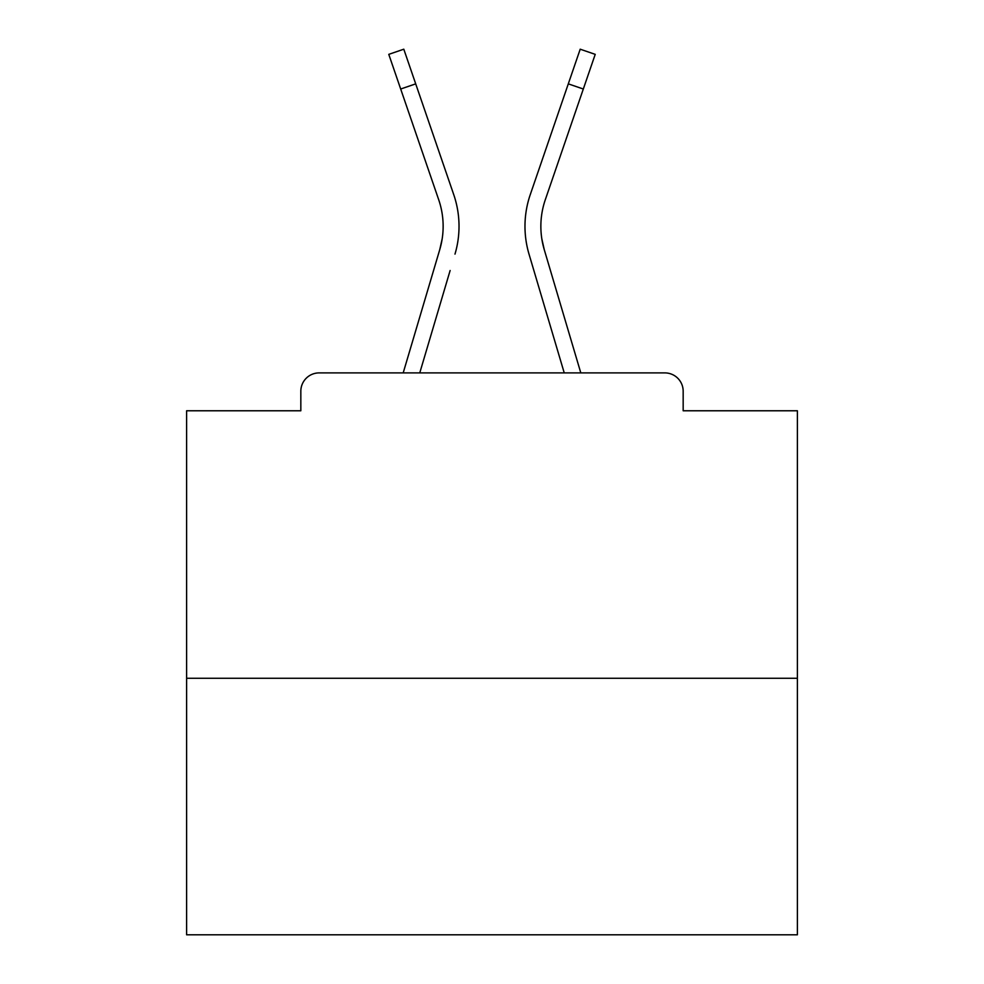 <?xml version="1.0" encoding="UTF-8"?>
<svg xmlns="http://www.w3.org/2000/svg" width="984" height="984" viewBox="0 0 984 984"><rect width="100%" height="100%" fill="white"/><g stroke="black" fill="none" stroke-linecap="round" stroke-linejoin="round"><path stroke-width="1.48" d="M683.167 410.771L683.167 391.226L683.167 410.771L797.384 410.771L797.384 934.8L186.616 934.8L186.616 410.771L300.833 410.771L300.833 391.226L300.833 410.771M797.384 678.284L186.616 678.284M683.167 391.226A18.327 18.327 0 0 0 664.84 372.899L319.16 372.899A18.327 18.327 0 0 0 300.833 391.226M664.84 372.899L580.806 372.899L544.238 249.592L541.827 238.841L544.238 249.592A81.844 81.844 0 0 1 545.296 199.74L583.315 89.015L568.297 83.861L580.203 49.2L595.222 54.354L583.315 89.015M400.685 89.015L388.778 54.354L403.797 49.2L415.703 83.861L400.685 89.015L438.704 199.74A81.844 81.844 0 0 1 439.762 249.592L442.173 238.841L439.762 249.592L442.173 238.841L439.762 249.592L442.173 238.841L439.762 249.592L442.173 238.841L439.762 249.592L442.173 238.841L439.762 249.592L442.173 238.841L439.762 249.592L442.173 238.841L439.762 249.592L442.173 238.841L439.762 249.592L442.173 238.841L439.762 249.592L442.173 238.841L439.762 249.592L442.173 238.841L439.762 249.592L442.173 238.841L439.762 249.592L442.173 238.841L439.762 249.592L442.173 238.841L439.762 249.592L442.173 238.841L439.762 249.592L442.173 238.841L439.762 249.592L442.173 238.841L439.762 249.592L442.173 238.841L439.762 249.592L442.173 238.841L439.762 249.592L442.173 238.841L439.762 249.592L442.173 238.841L439.762 249.592L442.173 238.841L439.762 249.592L442.173 238.841L439.762 249.592L442.173 238.841L439.762 249.592L442.173 238.841L439.762 249.592L442.173 238.841L439.762 249.592L442.173 238.841L439.762 249.592L442.173 238.841L439.762 249.592L442.173 238.841L439.762 249.592L442.173 238.841L439.762 249.592L442.173 238.841L439.762 249.592L403.194 372.899L434.903 265.988L403.194 372.899L434.903 265.988L403.194 372.899L434.903 265.988L403.194 372.899L434.903 265.988L403.194 372.899L434.903 265.988L403.194 372.899L434.903 265.988L403.194 372.899L434.903 265.988L403.194 372.899L434.903 265.988L403.194 372.899L434.903 265.988L403.194 372.899L434.903 265.988L403.194 372.899L434.903 265.988L403.194 372.899L434.903 265.988L403.194 372.899L434.903 265.988L403.194 372.899L434.903 265.988L403.194 372.899L434.903 265.988L403.194 372.899L319.16 372.899M419.762 372.899L450.131 270.502M533.869 270.502L529.011 254.106A97.724 97.724 0 0 1 530.278 194.586L568.297 83.861M454.989 254.106A97.724 97.724 0 0 0 453.722 194.586L415.703 83.861M453.722 194.586L436.724 145.091M564.238 372.899L529.011 254.106M530.278 194.586L547.276 145.091"/></g></svg>
